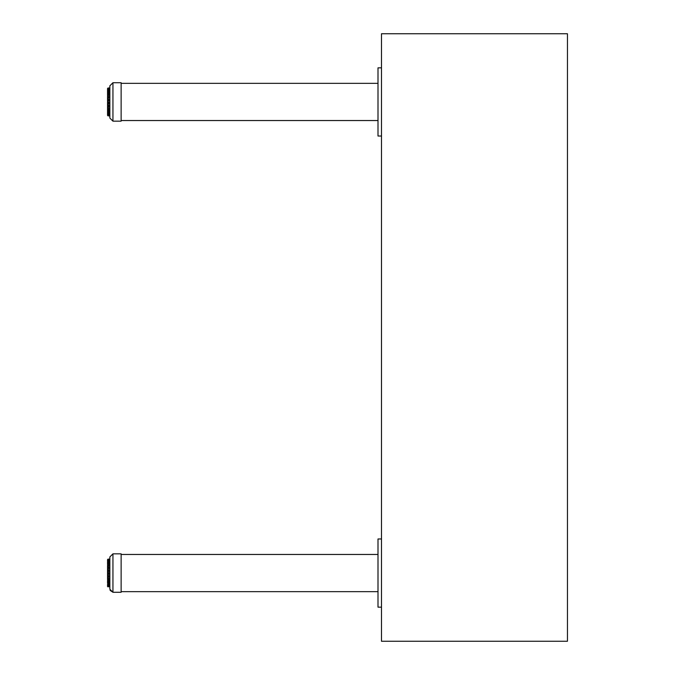<?xml version="1.0" encoding="UTF-8"?>
<svg xmlns="http://www.w3.org/2000/svg" width="675" height="675" viewBox="0 0 675 675"><rect width="100%" height="100%" fill="white"/><g stroke="black" fill="none" stroke-linecap="round" stroke-linejoin="round"><path stroke-width="1.01" d="M381.485 641.25L381.485 33.75L567.456 33.75L567.456 641.25L381.485 641.25M109.848 578.332L109.848 588.558M110.084 590.363L112.944 592.279L112.944 553.846L121.129 553.846L121.129 592.279L112.944 592.279L109.848 589.182L109.848 556.942L112.944 553.846L109.848 556.942M109.848 585.368L107.544 585.292L108.042 585.706L107.544 578.888M109.848 582.221L108.042 582.221L107.544 583.318L107.544 582.137L107.544 583.318M107.544 584.508L107.544 585.436M107.544 585.9L107.544 586.474M107.544 585.292L107.544 584.381M107.544 581.96L107.544 580.643L108.042 581.15L107.544 580.652L109.848 580.989M108.042 579.741L107.544 579.665L108.042 581.15L109.848 581.15L107.544 580.643M109.848 579.842L107.544 579.665L107.544 578.171L108.042 578.661L107.544 577.353M107.544 576.239L108.042 577.159L107.544 577.083L107.544 578.171L107.544 575.471L108.042 575.935L107.544 575.471L107.544 576.239L107.544 574.332L107.544 575.471M107.544 574.611L108.042 574.298L107.544 574.324L107.544 572.67L108.042 573.075L107.544 571.792M108.042 571.278L107.544 572.67M109.848 571.379L107.544 571.514L107.544 569.042M109.848 565.895L108.042 565.717L107.544 566.215L108.042 565.895L107.544 566.215L107.544 568.772L108.042 568.536L107.544 569.886L108.042 570.223L107.544 569.886M109.848 565.709L107.544 566.207L107.544 565.481M109.848 563.566L108.042 563.465L107.544 563.954L108.042 563.465L107.544 563.954L108.042 565L107.544 564.84M107.544 563.954L107.544 562.807L108.042 562.866L107.544 562.807L107.544 561.743M109.848 560.199L108.042 560.199L107.544 560.714L108.042 561.178L107.544 561.22M107.544 560.225L108.042 559.111L107.544 559.609L109.848 559.111L108.042 559.111L107.544 560.925M107.544 559.609L108.042 559.229M107.544 559.879L108.042 559.162L109.848 559.162M107.544 560.638L107.544 559.929M107.544 562.258L107.544 563.38M107.544 566.46L108.042 567.489L107.544 566.46M108.042 559.373L109.848 559.364L108.042 559.373L107.544 560.149L109.848 559.702M107.544 560.714L108.042 560.233L108.042 560.824L109.848 560.824M108.042 561.642L109.848 561.634L107.544 562.098L108.042 561.642L108.042 562.477L109.848 562.477M109.848 583.31L107.544 582.795L109.848 583.208M109.848 585.706L108.042 585.706L108.042 586.221L107.544 585.731L109.848 586.221L108.042 586.246L107.544 585.731M109.848 586.659L107.544 586.187L108.042 586.896L107.544 586.389L109.848 586.896L107.544 586.398M107.544 586.516L108.042 586.718M107.544 98.904L108.042 98.044L107.544 98.255L107.544 96.247L107.544 97.386M109.848 92.939L107.544 93.31L108.042 92.939L107.544 93.31L107.544 92.576L107.544 94.23L108.042 94.416L107.544 94.23L107.544 95.428M107.544 105.621L107.544 108.295M107.544 114.016L107.544 113.459M107.544 115.383L107.544 114.902L108.042 115.881L107.544 115.383L109.848 115.881L108.042 115.881M107.544 112.523L108.042 113.476L107.544 112.101L107.544 115.341L108.042 115.838L107.544 115.341L109.848 115.838L108.042 115.838L107.544 115.189L109.848 115.67M107.544 112.042L107.544 111.299L108.042 111.594L107.544 111.299L107.544 109.645L108.042 110.405L107.544 110.042L107.544 110.548M107.544 104.49L107.544 104.979L107.544 104.49M107.544 101.689L108.042 102.608L107.544 102.187L107.544 104.979L108.042 105.443L107.544 104.979L107.544 107.182M107.544 89.454L108.042 88.366L107.544 89.227L109.848 88.779M109.848 86.442L109.848 87.083M109.848 117.433L109.848 85.818L112.944 82.721L109.848 85.818M121.129 83.523L121.129 82.721L112.944 82.721L112.944 121.154L109.848 118.057L112.944 121.154L121.129 121.154L121.129 83.523M109.848 95.344L108.042 95.344L108.042 96.576L107.544 96.694L108.042 95.15L109.848 95.15L108.042 95.15L107.544 96.247M107.544 112.438L107.544 111.772M107.544 113.105L108.042 114.185L109.848 114.185M107.544 111.299L107.544 107.637L108.042 108.076M107.544 106.566L108.042 106.27L107.544 106.566L108.042 108.127L107.544 107.637L109.848 108.127L107.722 108.017L108.042 110.405L109.848 110.405M107.544 98.255L107.544 101.031L108.042 100.912L107.544 102.187M109.848 90.914L107.544 91.353L108.042 90.914L107.544 91.353L107.544 90.416L107.544 94.23M109.848 89.345L108.042 89.345L107.544 89.859L108.042 90.391L107.544 90.416M107.544 90.037L107.544 89.21M107.544 88.897L108.042 88.104L109.848 88.104M109.848 90.88L108.042 90.88L108.042 91.8L107.544 91.842M107.544 88.484L108.042 87.995L109.848 87.995L107.544 88.492L108.042 87.995L109.848 88.366L108.042 88.526L109.848 88.383M107.544 89.859L108.042 89.378L108.042 90.028L109.848 90.028M107.544 92.112L109.848 91.8M107.544 96.694L108.042 96.677M109.848 98.044L108.042 98.044L108.042 99.368L107.544 99.385L109.848 99.368M109.848 103.832L107.544 103.84L108.042 103.832L108.042 105.165L109.848 105.165M109.848 111.594L108.042 111.594L108.042 112.523L107.544 112.101L109.848 112.523M109.848 114.851L107.544 114.421L108.042 115.307L107.544 114.809L109.848 115.307L108.042 115.315L107.544 114.809M381.485 136.029L378 136.029L378 67.846L381.485 67.846M381.485 607.154L378 607.154L378 538.971L381.485 538.971M107.544 563.988L108.042 562.866L109.848 562.866M109.848 560.233L108.042 560.233M108.042 563.566L108.042 564.604L109.848 564.604M108.042 565.895L108.042 567.093L109.848 567.093M109.848 568.536L108.042 568.536L108.042 569.843L109.848 569.843M109.848 571.067L108.042 571.067L108.042 572.737L109.848 572.737M109.848 574.298L108.042 574.298L108.042 575.64L109.848 575.64M109.848 577.159L108.042 577.159L108.042 578.433L109.848 578.433M109.848 579.437L108.042 579.437L108.042 580.989M109.848 584.212L108.042 584.212L108.042 584.972L109.848 584.972M108.042 560.199L109.848 560.005M108.042 561.592L109.848 561.178M109.848 563.465L108.042 563.465L109.848 563.439M108.042 565.709L108.042 565L109.848 565M109.848 565.717L107.544 566.215M109.848 568.291L108.042 568.291L108.042 567.489L109.848 567.489M108.042 571.067L108.042 570.223L109.848 570.223M109.848 573.936L108.042 573.936L108.042 573.075L109.848 573.075M109.848 576.771L108.042 576.771L108.042 575.935L109.848 575.935M108.042 579.437L108.042 578.661L109.848 578.661M109.848 581.825L108.042 581.825L108.042 581.141M109.848 583.833L108.042 583.833L108.042 583.208M108.042 583.267L109.848 583.276M109.848 586.364L108.042 586.246M108.042 586.491L107.544 585.993M108.042 585.023L109.848 585.031M108.042 88.864L107.544 89.353L108.042 88.855M109.848 97.782L108.042 97.782L108.042 96.576L109.848 96.576M109.848 106.27L108.042 106.27L108.042 105.443L109.848 105.443M109.848 89.378L108.042 89.378M108.042 92.939L108.042 94.011L109.848 94.011M109.848 100.912L108.042 100.912L108.042 102.271L109.848 102.271M109.848 106.658L108.042 106.658L108.042 107.916L109.848 107.916M109.848 109.291L108.042 109.291L109.848 108.886M109.848 113.476L108.042 113.476L108.042 114.227L107.544 113.712M108.042 89.345L109.848 89.1M109.848 90.838L108.042 90.838L108.042 90.391L109.848 90.391M108.042 92.804L109.848 92.804L108.042 92.821L108.042 92.197L109.848 92.197M108.042 95.259L108.042 94.416L109.848 94.416M108.042 96.972L109.848 96.972M109.848 100.592L108.042 100.592L108.042 99.74L109.848 99.74M109.848 103.461L108.042 103.461L108.042 102.608L109.848 102.608M109.848 111.198L108.042 111.198L108.042 110.405M108.042 110.54L109.848 110.54L107.544 110.05M109.848 113.105L108.042 113.105L108.042 112.531M108.042 112.582L109.848 112.582L107.544 112.101M109.848 114.522L108.042 114.522L109.848 114.227M109.848 115.391L108.042 115.315M109.848 561.575L107.544 562.098M107.544 571.514L107.544 572.746M107.544 563.33L107.544 564.224M107.544 92.576L107.544 93.842M108.042 95.15L107.544 95.58M121.129 120.538L378 120.538M121.129 83.346L378 83.346M121.129 591.654L378 591.654M121.129 554.462L378 554.462"/></g></svg>
